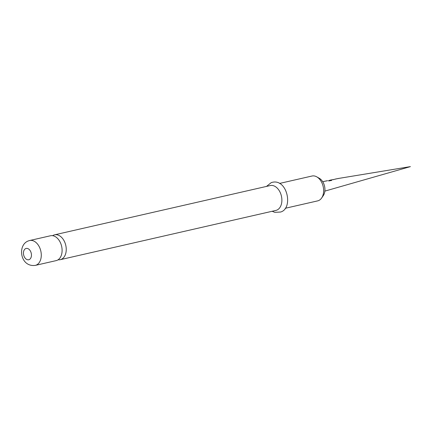 <?xml version="1.0" encoding="UTF-8"?>
<svg xmlns="http://www.w3.org/2000/svg" width="432" height="432" viewBox="0 0 432 432"><rect width="100%" height="100%" fill="white"/><g stroke="black" fill="none" stroke-linecap="round" stroke-linejoin="round"><path stroke-width="0.65" d="M333.844 179.442L330.858 180.014M322.709 181.699L323.525 181.521M323.806 181.489L323.201 181.613M323.833 181.478L326.095 180.976M327.181 180.808L325.771 181.073M327.553 180.695L327.029 180.808M329.605 180.403L330.107 180.203M331.187 179.917L330.194 180.149L331.538 180.09L331.555 180.425L329.06 180.922L328.45 180.7L330.799 180.22L329.54 180.284M330.237 180.301L331.538 180.09L331.555 180.425M334.357 179.426L335.011 179.14M336.123 178.978L334.681 179.231M338.65 178.465L337.252 178.718M316.775 176.861L319.324 178.303A10.433 7.004 77.1 0 1 323.282 195.637L321.613 198.045A12.749 8.559 -102.9 0 0 316.775 176.861A12.749 8.559 -102.9 0 0 311.99 176.024L279.563 183.433M285.239 208.289L317.671 200.88A12.749 8.559 -102.9 0 0 318.443 200.642A12.749 8.559 -102.9 0 0 321.613 198.045M54.594 234.824L270.232 185.56A12.749 8.559 77.1 0 1 281.275 195.502A12.749 8.559 77.1 0 1 276.685 210.184A12.749 8.559 77.1 0 1 275.913 210.416L60.269 259.681A12.749 8.559 -102.9 0 0 61.042 259.448A12.749 8.559 -102.9 0 0 65.632 244.76A12.749 8.559 -102.9 0 0 54.594 234.824A12.749 8.559 -102.9 0 0 53.816 235.057A12.749 8.559 -102.9 0 0 52.612 235.683M58.109 259.767A12.749 8.559 -102.9 0 0 60.269 259.681M56.905 260.393A12.749 8.559 77.1 0 1 56.128 260.626L35.311 265.383A12.749 8.559 77.1 0 0 36.083 265.145A12.749 8.559 77.1 0 0 40.673 250.463A12.749 8.559 77.1 0 0 29.635 240.527L50.452 235.769A12.749 8.559 77.1 0 1 61.49 245.711A12.749 8.559 77.1 0 1 56.905 260.393M331.447 179.89L333.698 179.561M328.45 180.851L330.799 180.22M331.533 180.241L331.533 180.565M25.807 248.557A5.794 3.888 77.1 0 1 31.104 252.709A5.794 3.888 77.1 0 1 29.09 259.643A5.794 3.888 77.1 0 1 23.792 255.496A5.794 3.888 77.1 0 1 25.807 248.557M324.859 191.117L410.4 166.617L338.175 178.502M326.684 180.851L327.353 180.711M335.599 179.021L337.581 178.621M272.165 211.275L274.779 212.333L280.546 212.042C293.89 208.553 287.053 177.05 271.188 182.66L266.49 186.419M29.635 240.527L28.35 240.916C17.096 244.982 20.142 267.408 35.311 265.383"/></g></svg>

